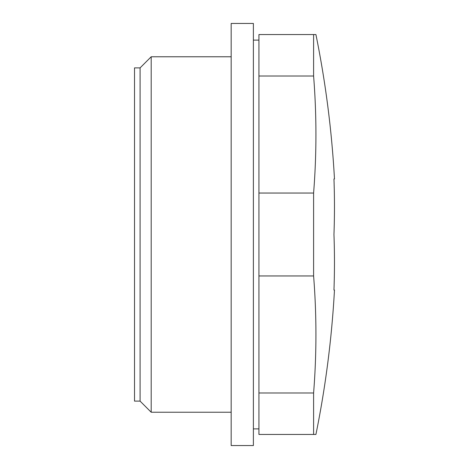<?xml version="1.0" encoding="UTF-8"?>
<svg xmlns="http://www.w3.org/2000/svg" width="469" height="469" viewBox="0 0 469 469"><rect width="100%" height="100%" fill="white"/><g stroke="black" fill="none" stroke-linecap="round" stroke-linejoin="round"><path stroke-width="0.7" d="M140.084 67.882L134.527 67.882L134.527 401.118L140.084 401.118L140.084 67.882L151.188 56.772L151.188 412.228L231.17 412.228M313.603 34.559L258.935 34.559L258.935 275.954L313.603 275.954L313.603 193.046A985.293 853.287 180 0 0 313.603 76.013L313.603 34.559L315.924 34.559A1005.378 1005.378 0 0 1 334.473 178.959L333.957 178.959A1003.842 869.35 180 0 1 333.957 234.5A1003.842 869.35 180 0 1 333.957 290.041A1003.842 869.35 0 0 0 333.957 234.5A1003.842 869.35 0 0 0 333.957 178.959L334.473 178.959M313.603 275.954A985.293 853.287 0 0 1 313.603 392.987L313.603 434.441L315.924 434.441A1005.378 1005.378 0 0 0 334.473 290.041L333.957 290.041L334.473 290.041M313.603 434.441L258.935 434.441L258.935 392.987L313.603 392.987M258.935 275.954L258.935 392.987M258.935 193.046L313.603 193.046M258.935 76.013L313.603 76.013M231.17 262.036L231.17 23.45L253.383 23.45L253.383 445.55L231.17 445.55L231.17 262.036M258.935 40.111L253.383 40.111M231.17 56.772L151.188 56.772M258.935 428.889L253.383 428.889M140.084 401.118L151.188 412.228"/></g></svg>
